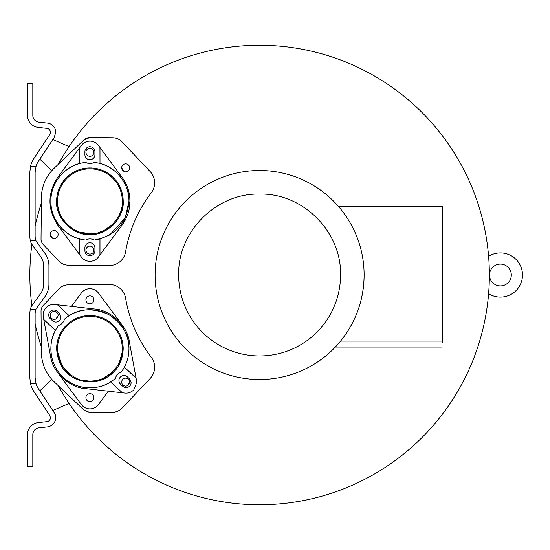 <?xml version="1.0" encoding="UTF-8"?>
<svg xmlns="http://www.w3.org/2000/svg" width="550" height="550" viewBox="0 0 550 550"><rect width="100%" height="100%" fill="white"/><g stroke="black" fill="none" stroke-linecap="round" stroke-linejoin="round"><path stroke-width="0.82" d="M489.026 287.478L488.757 291.72M488.785 291.356L489.046 287.072M489.328 279.221L489.335 278.871M489.335 278.857L489.342 278.486M489.342 278.431L489.321 270.593M488.606 293.679A22.089 22.089 0 0 0 522.5 275A22.089 22.089 0 0 0 488.606 256.327L488.757 258.28M489.507 275A10.897 10.897 0 0 0 500.411 285.897A10.897 10.897 0 0 0 511.308 275A10.897 10.897 0 0 0 500.411 264.103A10.897 10.897 0 0 0 489.507 275M489.321 270.339L489.074 263.45M488.668 257.077L488.606 256.327M488.785 258.644L488.819 259.126M488.819 259.174L488.902 260.391M488.909 260.48L488.984 261.752M488.984 261.786L489.046 262.928M489.328 270.786L489.335 271.129M489.335 271.143L489.342 271.514M489.342 271.569L489.349 272.154M489.349 272.264L489.362 273.604M31.907 305.649A229.756 229.756 0 0 1 31.907 244.351M35.131 226.057A229.756 229.756 0 0 1 41.346 203.246M58.279 164.306A229.756 229.756 0 0 1 489.369 275A229.756 229.756 0 0 1 58.279 385.694M154.646 182.82A16.479 16.479 0 0 1 151.25 192.83A133.746 133.746 0 0 0 125.62 251.79A16.479 16.479 0 0 1 109.368 265.526L68.282 265.169A12.946 12.946 0 0 1 59.001 261.133L43.299 244.585A8.236 8.236 0 0 1 41.037 238.844L41.394 197.684A41.223 41.223 0 0 1 54.244 168.142L84.102 139.803L89.822 137.541L112.654 137.741A12.946 12.946 0 0 1 121.935 141.776L150.116 171.476A16.479 16.479 0 0 1 154.646 182.82M154.646 367.18A16.479 16.479 0 0 1 150.116 378.524L121.935 408.224A12.946 12.946 0 0 1 112.654 412.259L89.822 412.459A8.236 8.236 0 0 1 89.774 412.459L84.102 410.197L54.244 381.858A41.223 41.223 0 0 1 41.394 352.316L41.037 311.156A8.236 8.236 0 0 1 43.299 305.415L59.001 288.867A12.946 12.946 0 0 1 68.282 284.831L109.223 284.474A16.479 16.479 0 0 1 125.62 298.21A133.746 133.746 0 0 0 151.25 357.17A16.479 16.479 0 0 1 154.646 367.18C154.584 371.539 153.079 375.32 150.116 378.524M338.326 206.25L442.241 206.25L442.241 341.076L340.581 341.076C356.043 321.736 363.887 299.709 364.121 275A104.507 104.507 0 0 1 259.614 379.507A104.507 104.507 0 0 1 155.1 275A104.507 104.507 0 0 1 259.614 170.493A104.507 104.507 0 0 1 364.121 275L364.011 270.284M55.749 132.323L54.203 137.452L38.473 161.212A20.109 20.109 0 0 0 36.094 166.155L35.131 172.315L35.131 237.029A8.532 8.532 0 0 0 35.777 240.288L30.202 240.288L29.817 237.029L29.817 172.315L30.573 166.155A25.424 25.424 0 0 1 34.038 158.276L49.768 134.516A3.981 3.981 0 0 0 50.435 132.323C50.256 130.103 49.067 128.782 46.881 128.363L38.259 127.421A12.066 12.066 0 0 1 27.5 115.431L27.5 83.538L32.814 83.538L32.814 115.431A6.751 6.751 0 0 0 38.837 122.141L47.458 123.083A9.295 9.295 0 0 1 55.749 132.323M178.667 275C177.554 231.749 216.356 192.94 259.614 194.054C302.864 192.94 341.674 231.749 340.553 275A80.946 80.946 0 0 1 259.614 355.946A80.946 80.946 0 0 1 178.667 275M30.202 309.712L35.777 309.712L35.131 312.971L35.131 377.685L36.094 383.845A20.109 20.109 0 0 0 38.473 388.788L54.203 412.548A9.295 9.295 0 0 1 55.749 417.677C55.323 422.861 52.566 425.941 47.458 426.917L38.837 427.859A6.751 6.751 0 0 0 32.814 434.569L32.814 466.462L27.5 466.462L27.5 434.569A12.066 12.066 0 0 1 38.259 422.579L46.881 421.637A3.981 3.981 0 0 0 50.435 417.677L49.768 415.484L34.038 391.724A25.424 25.424 0 0 1 30.573 383.845L29.817 377.685L29.817 312.971L30.202 309.712A13.846 13.846 0 0 1 32.45 304.851L40.583 293.618A15.909 15.909 0 0 0 43.608 284.288L43.608 265.712A15.909 15.909 0 0 0 40.583 256.382L32.45 245.149A13.846 13.846 0 0 1 30.202 240.288M57.888 236.012L58.162 234.561C57.936 236.968 56.602 238.301 54.154 238.569L55.557 238.315M57.117 237.256L57.599 236.617M54.154 238.569L52.559 238.239L50.153 234.561A4.008 4.008 0 0 1 54.154 230.553A4.008 4.008 0 0 1 58.162 234.561M50.174 234.981L50.359 235.833M50.545 236.301L52.559 238.239M129.415 169.317L129.683 167.867C129.456 170.273 128.123 171.607 125.675 171.875L127.078 171.621M128.638 170.562L129.119 169.922M125.675 171.875L124.08 171.538L121.674 167.867A4.008 4.008 0 0 1 125.675 163.859A4.008 4.008 0 0 1 129.683 167.867M121.694 168.286L121.88 169.139M122.066 169.606L124.08 171.538M109.368 235.091L99.997 238.954L99.997 254.911L98.436 257.015A10.601 10.601 0 0 1 81.4 257.015L57.729 225.06C47.389 209.165 47.389 193.27 57.729 177.368L81.4 145.42A10.601 10.601 0 0 1 98.436 145.42L122.107 177.368C127.277 184.477 129.903 192.424 129.979 201.218L123.489 223.066M122.897 223.96L99.997 254.911M122.334 177.684A40.061 40.061 0 0 1 129.979 201.218C129.903 210.011 127.284 217.958 122.107 225.06M129.662 382.553L127.277 385.804L128.858 384.574M129.291 383.866L129.477 383.405M127.277 385.804L125.675 386.141C123.234 385.873 121.901 384.539 121.674 382.133A4.008 4.008 0 0 1 125.675 378.125A4.008 4.008 0 0 1 129.683 382.133M122.719 384.828L124.279 385.887M58.142 315.858L55.756 319.11L57.338 317.873M57.771 317.171L57.956 316.711M55.756 319.11L54.154 319.447C51.714 319.179 50.38 317.845 50.153 315.439A4.008 4.008 0 0 1 54.154 311.431A4.008 4.008 0 0 1 58.162 315.439M51.191 318.134L52.752 319.192M99.935 147.434L99.997 163.481C115.919 166.801 129.876 184.972 128.975 201.218C127.222 222.956 115.631 235.895 94.222 240.034A8.834 8.834 0 0 0 85.614 240.034A39.057 39.057 0 0 1 85.614 162.394A8.834 8.834 0 0 0 94.222 162.394A39.057 39.057 0 0 1 128.975 201.218L125.283 217.793L109.89 234.781M99.997 238.954L94.222 240.034M89.918 303.896L89.932 303.896C87.498 303.641 86.164 302.308 85.91 299.887A4.008 4.008 0 0 1 89.918 295.879A4.008 4.008 0 0 1 93.926 299.887C93.672 302.308 92.338 303.641 89.918 303.896M91.472 303.579L92.558 302.899M86.309 301.634L86.831 302.445M110.646 381.893C100.966 388.953 78.712 391.971 63.278 377.348C47.616 362.979 49.074 340.56 55.447 330.419L43.773 319.536L43.299 316.965A10.601 10.601 0 0 1 54.924 304.501L57.516 304.796L69.19 315.679C80.169 308.268 93.383 307.918 108.838 314.614C122.719 324.163 129.436 335.548 128.975 348.782C128.906 357.39 126.328 365.172 121.241 372.116A8.834 8.834 0 0 0 115.376 378.407A39.057 39.057 0 0 1 58.596 325.456A8.834 8.834 0 0 0 64.46 319.165A39.057 39.057 0 0 1 128.975 348.782C129.126 354.571 127.593 360.697 124.389 367.152L136.063 378.036L136.537 380.607A10.601 10.601 0 0 1 136.716 382.532L133.863 389.764C131.402 392.281 128.418 393.381 124.912 393.071L122.32 392.776L110.701 381.858L122.423 392.789M129.525 378.874L131.12 382.532A5.005 5.005 0 0 1 122.691 386.196L120.539 384.189A5.005 5.005 0 0 1 120.292 377.107A5.005 5.005 0 0 1 127.373 376.86L129.525 378.874M124.389 367.152L121.241 372.116M59.297 313.383L60.885 317.048A5.005 5.005 0 0 1 52.463 320.705L50.311 318.697A5.005 5.005 0 0 1 50.064 311.623A5.005 5.005 0 0 1 57.138 311.376L59.297 313.383M89.918 401.686L89.932 401.686C87.498 401.438 86.164 400.104 85.91 397.684A4.008 4.008 0 0 1 89.918 393.676A4.008 4.008 0 0 1 93.926 397.684C93.672 400.104 92.338 401.438 89.918 401.686L89.904 401.686M91.472 401.376L92.641 400.62M93.094 400.125L93.473 399.527M86.309 399.431L86.831 400.235M89.918 234.499C73.377 235.936 55.199 217.752 56.629 201.218A33.282 33.282 0 0 1 89.918 167.929A33.282 33.282 0 0 1 123.2 201.218C124.637 217.752 106.459 235.936 89.918 234.499L95.975 233.942M99.137 233.2L102.169 232.162M105.229 230.773L108.13 229.075M109.78 227.92L113.451 224.751M116.627 221.079L117.776 219.429M119.474 216.521L122.65 207.274M56.629 201.218L60.362 216.528L71.706 229.075M74.608 230.773L77.667 232.162M80.706 233.2L83.861 233.942M87.23 155.286L88.392 156.021M89.918 156.324C87.498 156.076 86.164 154.736 85.91 152.316A4.008 4.008 0 0 1 89.918 148.314A4.008 4.008 0 0 1 93.926 152.316C93.672 154.736 92.338 156.076 89.918 156.324L91.279 156.083M93.046 154.818L93.906 152.68M85.965 152.962L86.054 153.395M86.364 154.172L86.79 154.825M87.23 253.083L88.392 253.818M89.918 254.121C87.498 253.866 86.164 252.532 85.91 250.113A4.008 4.008 0 0 1 89.918 246.104A4.008 4.008 0 0 1 93.926 250.113C93.672 252.532 92.338 253.866 89.918 254.121L91.279 253.88M93.046 252.615L93.906 250.47M85.965 250.759L86.054 251.185M86.364 251.969L86.79 252.622M118.195 366.341L123.2 348.782C122.856 358.043 119.879 365.606 114.262 371.484L117.92 366.781M98.952 380.82L114.262 371.484C104.287 381.631 91.96 384.326 77.268 379.569C64.584 374.165 57.709 363.908 56.629 348.782L62.824 368.115M63.718 369.318L71.83 376.729M72.291 377.018L84.212 381.576L97.577 381.178M122.258 203.204L122.32 201.218C123.716 217.312 106.019 235.015 89.918 233.619L95.81 233.076M98.89 232.347L101.846 231.344M104.823 229.982L112.826 224.125M115.919 220.55L117.04 218.948M118.69 216.116L120.044 213.146M121.055 210.189L121.777 207.109M80.946 232.347L89.918 233.619C73.817 235.015 56.121 217.319 57.516 201.218A32.402 32.402 0 0 1 89.918 168.816A32.402 32.402 0 0 1 122.32 201.218M61.146 216.116L62.796 218.948M63.917 220.55L67.004 224.125M70.579 227.212L72.188 228.333M75.013 229.989L77.99 231.344M122.258 350.776L122.32 348.782C123.716 364.884 106.019 382.58 89.918 381.184L95.81 380.648M98.89 379.919L101.846 378.909M104.823 377.554L112.826 371.697M115.919 368.122L117.04 366.513M118.69 363.688L120.044 360.711M121.055 357.754L121.777 354.681M80.946 379.919L89.918 381.184C73.817 382.58 56.121 364.884 57.516 348.782A32.402 32.402 0 0 1 89.918 316.381A32.402 32.402 0 0 1 122.32 348.782M61.146 363.688L62.796 366.513M63.917 368.122L67.004 371.697M70.579 374.784L72.188 375.904M75.013 377.554L77.99 378.909M56.629 348.782A33.282 33.282 0 0 1 89.918 315.501A33.282 33.282 0 0 1 123.2 348.782M55.447 330.419L43.752 319.433M57.413 304.782L69.19 315.679M136.084 378.139L124.355 367.207M94.923 247.754L94.923 250.704A5.005 5.005 0 0 1 89.918 255.709A5.005 5.005 0 0 1 84.913 250.704L84.913 247.754A5.005 5.005 0 0 1 89.918 242.749A5.005 5.005 0 0 1 94.923 247.754M84.913 154.674L84.913 151.731A5.005 5.005 0 0 1 89.918 146.719A5.005 5.005 0 0 1 94.923 151.731L94.923 154.674A5.005 5.005 0 0 1 89.918 159.686A5.005 5.005 0 0 1 84.913 154.674M79.901 254.994L79.839 238.954C68.076 236.692 50.689 222.468 50.861 201.218C50.689 179.96 68.076 165.736 79.839 163.481L79.901 147.434M43.773 319.536L50.524 356.063C52.656 372.185 69.176 387.585 85.401 388.589L122.32 392.776M108.357 391.194L98.436 404.58A10.601 10.601 0 0 1 81.4 404.58L57.729 372.632M136.063 378.036L129.312 341.502C127.181 325.387 110.66 309.98 94.435 308.983L57.516 304.796M71.479 306.377L81.4 292.985A10.601 10.601 0 0 1 98.436 292.985L122.107 324.94M99.935 254.994L99.935 238.968M79.839 254.911L79.839 238.954M79.839 147.517L79.839 163.481M99.997 147.517L99.997 163.481M442.241 341.076L442.241 342.739M36.094 383.845L30.573 383.845M442.241 347.043L335.321 347.043L338.621 343.406M30.573 166.155L36.094 166.155M35.777 309.712A8.532 8.532 0 0 1 36.754 307.966L44.887 296.732A21.209 21.209 0 0 0 48.922 284.295L48.922 265.705A21.209 21.209 0 0 0 44.887 253.268L36.754 242.034A8.532 8.532 0 0 1 35.777 240.288L35.131 237.029M84.102 139.803A8.236 8.236 0 0 1 89.822 137.541M39.834 390.844L51.872 379.418M69.101 403.425L52.841 410.493M41.346 346.754A229.756 229.756 0 0 1 35.131 323.943M39.834 159.156L51.872 170.583M69.101 146.575L52.841 139.507M489.356 277.001L489.356 277.447M489.349 277.956L489.163 284.721"/></g></svg>

